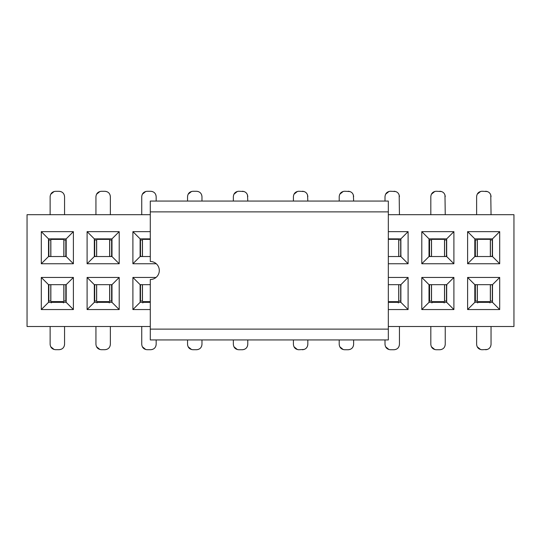<?xml version="1.0" encoding="UTF-8"?>
<svg xmlns="http://www.w3.org/2000/svg" width="541" height="541" viewBox="0 0 541 541"><rect width="100%" height="100%" fill="white"/><g stroke="black" fill="none" stroke-linecap="round" stroke-linejoin="round"><path stroke-width="0.81" d="M388.33 326.5L513.95 326.5L513.95 214.696L388.33 214.696M150.29 214.696L27.05 214.696L27.05 326.5L150.29 326.5M388.33 277.452L408.097 277.452L408.097 309.553L388.33 309.553M388.33 231.649L408.097 231.649L408.097 263.744L388.33 263.744M421.797 277.452L453.899 277.452L453.899 309.553L421.797 309.553L421.797 277.452L429.013 284.667L429.013 302.338L446.683 302.338L446.683 284.667L429.013 284.667M453.899 231.649L453.899 263.744L421.797 263.744L421.797 231.649L453.899 231.649L446.683 238.858L429.013 238.858L429.013 256.535L446.683 256.535L446.683 238.858M467.607 277.452L499.701 277.452L499.701 309.553L467.607 309.553L467.607 277.452L474.815 284.667L474.815 302.338L492.493 302.338L492.493 284.667L474.815 284.667M499.701 231.649L499.701 263.744L467.607 263.744L467.607 231.649L499.701 231.649L492.493 238.858L474.815 238.858L474.815 256.535L492.493 256.535L492.493 238.858M41.299 263.744L41.299 231.649L73.393 231.649L73.393 263.744L41.299 263.744L48.507 256.535L48.507 238.858L41.299 231.649M41.299 277.452L73.393 277.452L73.393 309.553L41.299 309.553L41.299 277.452L48.507 284.667L66.185 284.667L73.393 277.452M87.101 263.744L87.101 231.649L119.203 231.649L119.203 263.744L87.101 263.744L94.317 256.535L94.317 238.858L87.101 231.649M87.101 277.452L119.203 277.452L119.203 309.553L87.101 309.553L87.101 277.452L94.317 284.667L111.987 284.667L119.203 277.452M156.268 263.744L132.903 263.744L132.903 231.649L150.29 231.649M150.29 309.553L132.903 309.553L132.903 277.452L156.031 277.452M467.607 231.649L474.815 238.858M492.493 256.535L499.701 263.744M474.815 256.535L467.607 263.744M467.607 309.553L474.815 302.338M499.701 309.553L492.493 302.338M499.701 277.452L492.493 284.667M421.797 231.649L429.013 238.858M446.683 256.535L453.899 263.744M429.013 256.535L421.797 263.744M421.797 309.553L429.013 302.338M453.899 309.553L446.683 302.338M453.899 277.452L446.683 284.667M388.33 238.858L400.881 238.858L408.097 231.649M388.33 302.338L400.881 302.338L400.881 284.667L388.33 284.667M388.33 256.535L400.881 256.535L400.881 238.858M400.881 256.535L408.097 263.744M408.097 309.553L400.881 302.338M408.097 277.452L400.881 284.667M73.393 263.744L66.185 256.535L48.507 256.535M73.393 231.649L66.185 238.858L66.185 256.535M48.507 238.858L66.185 238.858M41.299 309.553L48.507 302.338L48.507 284.667M73.393 309.553L66.185 302.338L48.507 302.338M66.185 284.667L66.185 302.338M119.203 263.744L111.987 256.535L94.317 256.535M119.203 231.649L111.987 238.858L111.987 256.535M94.317 238.858L111.987 238.858M87.101 309.553L94.317 302.338L94.317 284.667M119.203 309.553L111.987 302.338L94.317 302.338M111.987 284.667L111.987 302.338M132.903 263.744L140.119 256.535L140.119 238.858L132.903 231.649M150.29 256.535L140.119 256.535M140.119 238.858L150.29 238.858M132.903 277.452L140.119 284.667L150.29 284.667M132.903 309.553L140.119 302.338L140.119 284.667M150.29 302.338L140.119 302.338M487.421 349.445L482.031 349.75C478.744 349.425 476.939 347.62 476.621 344.333L476.621 326.5M304.198 349.445L298.815 349.75C295.528 349.425 293.722 347.62 293.405 344.333L293.405 339.937M233.354 201.063L233.354 196.667C233.671 193.38 235.477 191.575 238.764 191.25L244.147 191.555M476.621 214.696L476.621 196.667C476.939 193.38 478.744 191.575 482.031 191.25L487.421 191.555M430.819 214.696L430.819 196.667C431.136 193.38 432.942 191.575 436.229 191.25L441.612 191.555M385.009 201.063L385.009 196.667C385.334 193.38 387.133 191.575 390.419 191.25L395.809 191.555M339.207 201.063L339.207 196.667C339.525 193.38 341.33 191.575 344.617 191.25L350.007 191.555M293.405 201.063L293.405 196.667C293.722 193.38 295.528 191.575 298.815 191.25L304.198 191.555M339.207 339.937L339.207 344.333C339.525 347.62 341.33 349.425 344.617 349.75L348.221 349.75C351.508 349.425 353.314 347.62 353.631 344.333L353.368 346.017M353.631 339.937L353.631 344.333M350.007 349.445L348.221 349.75M343.224 349.567L339.789 346.774M388.33 301.668L398.359 301.668L398.359 302.96M385.009 339.937L385.009 344.333C385.334 347.62 387.133 349.425 390.419 349.75L394.031 349.75C397.317 349.425 399.116 347.62 399.441 344.333L399.17 346.017M399.441 326.5L399.441 344.333M395.809 349.445L394.031 349.75M389.026 349.567L385.591 346.774M431.901 302.96L431.901 301.668L444.161 301.668L444.161 302.96M430.819 326.5L430.819 344.333C431.136 347.62 432.942 349.425 436.229 349.75L439.833 349.75C443.12 349.425 444.925 347.62 445.243 344.333L444.973 346.017M445.243 326.5L445.243 344.333M441.612 349.445L439.833 349.75M434.836 349.567L431.4 346.774M477.703 302.96L477.703 301.668L489.963 301.668L489.963 302.96M485.635 349.75C488.922 349.425 490.728 347.62 491.045 344.333L490.782 346.017M491.045 326.5L491.045 344.333M480.638 349.567L477.203 346.774M51.212 302.899L51.212 301.608L63.48 301.608L63.48 302.899M66.185 300.999L63.838 300.999L63.838 284.667M50.13 326.5L50.13 344.279C50.455 347.559 52.254 349.364 55.54 349.689L59.152 349.689C62.438 349.364 64.237 347.559 64.562 344.279L64.291 345.956M64.562 326.5L64.562 344.279M60.93 349.385L59.152 349.689M54.147 349.506L50.712 346.72M50.854 284.667L50.854 300.999L48.507 300.999M97.022 302.913L97.022 301.628L109.282 301.628L109.282 302.913M111.987 301.012L109.64 301.012L109.64 284.667M95.94 326.5L95.94 344.292C96.257 347.579 98.063 349.378 101.35 349.702L104.954 349.702C108.241 349.378 110.046 347.579 110.364 344.292L110.094 345.976M110.364 326.5L110.364 344.292M106.733 349.398L104.954 349.702M99.957 349.52L96.521 346.734M96.656 284.667L96.656 301.012L94.317 301.012M142.824 302.926L142.824 301.641L150.29 301.641M141.742 326.5L141.742 344.306C142.06 347.593 143.865 349.398 147.152 349.716L150.756 349.716C154.043 349.398 155.849 347.593 156.166 344.306L155.903 345.99M156.166 339.937L156.166 344.306M152.542 349.418L150.756 349.716M145.759 349.533L142.324 346.747M142.466 284.667L142.466 301.026L140.119 301.026M187.544 339.937L187.544 344.319C187.869 347.606 189.668 349.412 192.954 349.729L196.566 349.729C199.852 349.412 201.651 347.606 201.976 344.319L201.705 346.003M201.976 339.937L201.976 344.319M198.344 349.432L196.566 349.729M191.561 349.547L188.126 346.761M233.354 339.937L233.354 344.333C233.671 347.62 235.477 349.425 238.764 349.75L242.368 349.75C245.655 349.425 247.46 347.62 247.778 344.333L247.507 346.017M247.778 339.937L247.778 344.333M244.147 349.445L242.368 349.75M237.371 349.567L233.935 346.774M302.419 349.75C305.706 349.425 307.511 347.62 307.829 344.333L307.559 346.017M307.829 339.937L307.829 344.333M297.422 349.567L293.986 346.774M141.133 284.667L140.092 285.56M95.317 284.667L94.29 285.547M110.979 284.667L112.014 285.547M49.502 284.667L48.48 285.533M65.191 284.667L66.212 285.533M48.48 255.467L49.664 256.535M48.507 240.001L50.854 240.001L50.854 256.535M66.212 255.467L65.028 256.535M63.838 256.535L63.838 240.001L66.185 240.001M94.29 255.453L95.48 256.535M94.317 239.988L96.656 239.988L96.656 256.535M112.014 255.453L110.824 256.535M109.64 256.535L109.64 239.988L111.987 239.988M140.092 255.44L141.296 256.535M140.119 239.974L142.466 239.974L142.466 256.535M401.091 255.413L399.86 256.535M398.717 256.535L398.717 239.94L400.881 239.94M429.013 255.366L430.393 256.535M429.013 239.94L431.535 239.94L431.535 256.535M446.893 255.413L445.662 256.535M444.519 256.535L444.519 239.94L446.683 239.94M474.815 255.366L476.202 256.535M474.815 239.94L477.345 239.94L477.345 256.535M492.695 255.413L491.471 256.535M490.329 256.535L490.329 239.94L492.493 239.94M491.634 284.667L492.695 285.587M492.493 301.06L490.329 301.06L490.329 284.667M476.039 284.667L474.815 285.634M477.345 284.667L477.345 301.06L474.815 301.06M445.825 284.667L446.893 285.587M446.683 301.06L444.519 301.06L444.519 284.667M430.23 284.667L429.013 285.634M431.535 284.667L431.535 301.06L429.013 301.06M400.022 284.667L401.091 285.587M400.881 301.06L398.717 301.06L398.717 284.667M247.507 194.983L247.778 201.063M247.778 196.667C247.46 193.38 245.655 191.575 242.368 191.25M233.935 194.226L237.371 191.433M201.705 194.997L201.976 196.681C201.651 193.394 199.852 191.588 196.566 191.271L192.954 191.271C189.668 191.588 187.869 193.394 187.544 196.681L187.544 201.063M201.976 196.681L201.976 201.063M188.126 194.239L191.561 191.453M196.566 191.271L198.344 191.568M150.29 239.359L142.824 239.359L142.824 238.858M155.903 195.01L156.166 196.694C155.849 193.407 154.043 191.602 150.756 191.284L147.152 191.284C143.865 191.602 142.06 193.407 141.742 196.694L141.742 214.696M156.166 196.694L156.166 201.063M142.324 194.253L145.759 191.467M150.756 191.284L152.542 191.582M109.282 238.858L109.282 239.372L97.022 239.372L97.022 238.858M110.094 195.024L110.364 196.708C110.046 193.421 108.241 191.622 104.954 191.298L101.35 191.298C98.063 191.622 96.257 193.421 95.94 196.708L95.94 214.696M110.364 196.708L110.364 214.696M96.521 194.266L99.957 191.48M104.954 191.298L106.733 191.602M63.48 238.858L63.48 239.393L51.212 239.393L51.212 238.858M64.291 195.044L64.562 196.721C64.237 193.441 62.438 191.636 59.152 191.311L55.54 191.311C52.254 191.636 50.455 193.441 50.13 196.721L50.13 214.696M64.562 196.721L64.562 214.696M50.712 194.28L54.147 191.494M59.152 191.311L60.93 191.615M489.963 238.858L489.963 239.332L477.703 239.332L477.703 238.858M490.782 194.983L491.045 214.696M491.045 196.667C490.728 193.38 488.922 191.575 485.635 191.25M477.203 194.226L480.638 191.433M444.161 238.858L444.161 239.332L431.901 239.332L431.901 238.858M444.973 194.983L445.243 214.696M445.243 196.667C444.925 193.38 443.12 191.575 439.833 191.25M431.4 194.226L434.836 191.433M398.359 238.858L398.359 239.332L388.33 239.332M399.17 194.983L399.441 214.696M399.441 196.667C399.116 193.38 397.317 191.575 394.031 191.25M385.591 194.226L389.026 191.433M353.368 194.983L353.631 201.063M353.631 196.667C353.314 193.38 351.508 191.575 348.221 191.25M339.789 194.226L343.224 191.433M307.559 194.983L307.829 201.063M307.829 196.667C307.511 193.38 305.706 191.575 302.419 191.25M293.986 194.226L297.422 191.433M65.819 300.999L65.819 285.445M48.873 300.999L48.873 285.445M111.622 301.012L111.622 285.459M94.675 301.012L94.675 285.459M140.484 301.026L140.484 285.479M48.873 255.555L48.873 240.001M65.819 255.555L65.819 240.001M94.675 255.541L94.675 239.988M111.622 255.541L111.622 239.988M140.484 255.521L140.484 239.974M400.698 255.494L400.698 239.94M429.554 255.494L429.554 239.94M446.501 255.494L446.501 239.94M475.363 255.494L475.363 239.94M492.31 255.494L492.31 239.94M492.31 301.06L492.31 285.506M475.363 301.06L475.363 285.506M446.501 301.06L446.501 285.506M429.554 301.06L429.554 285.506M400.698 301.06L400.698 285.506M388.33 201.617L388.33 339.937L150.29 339.937M150.29 339.41L150.29 279.514A9.014 9.014 0 0 0 159.304 270.5A9.014 9.014 0 0 0 150.29 261.486L150.29 201.063L388.33 201.063M388.33 301.79L398.359 301.79M431.901 301.79L444.161 301.79M477.703 301.79L489.963 301.79M51.212 301.729L63.48 301.729M63.906 284.667L63.906 300.999M50.786 300.999L50.786 284.667M97.022 301.743L109.282 301.743M109.708 284.667L109.708 301.012M96.589 301.012L96.589 284.667M142.824 301.756L150.29 301.756M142.398 301.026L142.398 284.667M50.786 256.535L50.786 240.001M63.906 240.001L63.906 256.535M96.589 256.535L96.589 239.988M109.708 239.988L109.708 256.535M142.398 256.535L142.398 239.974M398.785 239.94L398.785 256.535M431.468 256.535L431.468 239.94M444.587 239.94L444.587 256.535M477.277 256.535L477.277 239.94M490.396 239.94L490.396 256.535M490.396 284.667L490.396 301.06M477.277 301.06L477.277 284.667M444.587 284.667L444.587 301.06M431.468 301.06L431.468 284.667M398.785 284.667L398.785 301.06M150.29 239.244L142.824 239.244M109.282 239.257L97.022 239.257M63.48 239.271L51.212 239.271M489.963 239.21L477.703 239.21M444.161 239.21L431.901 239.21M398.359 239.21L388.33 239.21M150.29 211.883L388.33 211.883M150.29 329.117L388.33 329.117"/></g></svg>
